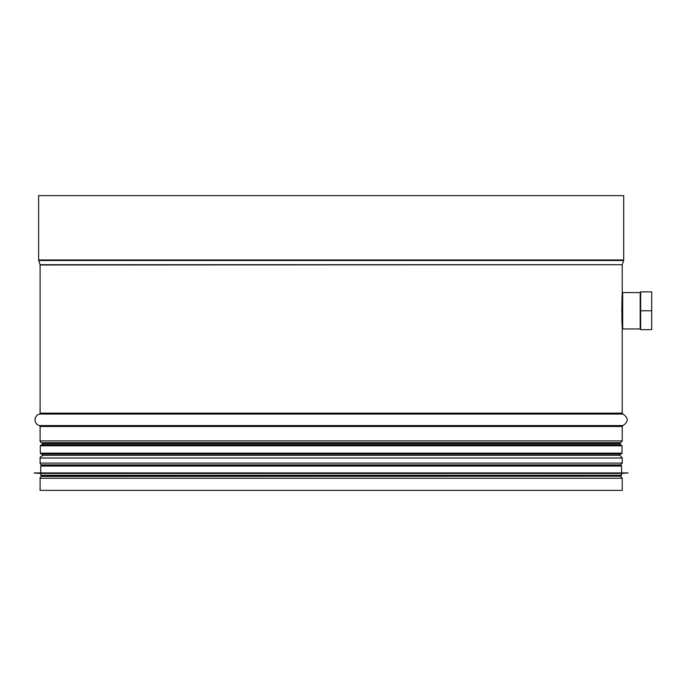 <?xml version="1.0" encoding="UTF-8"?>
<svg xmlns="http://www.w3.org/2000/svg" width="686" height="686" viewBox="0 0 686 686"><rect width="100%" height="100%" fill="white"/><g stroke="black" fill="none" stroke-linecap="round" stroke-linejoin="round"><path stroke-width="1.03" d="M621.816 310.758L622.228 295.332C621.782 294.38 621.782 327.145 622.228 326.193L621.816 310.758M41.623 476.418A1.844 1.844 90 0 0 40.105 478.236L40.105 490.37L40.105 478.236A1.844 1.844 0 0 1 41.623 476.418L619.389 476.187M41.623 464.902L42.935 465.134L41.623 464.902A1.844 1.844 90 0 1 40.105 463.093A1.844 1.844 0 0 0 41.623 464.902L620.701 464.902L622.228 463.093L40.105 463.093L40.105 458.025L40.105 463.093M41.623 456.207A1.844 1.844 90 0 0 40.105 458.025A1.844 1.844 0 0 1 41.623 456.207L41.623 456.207A0.918 0.918 -90 0 0 42.403 455.298A0.918 0.918 0 0 1 41.64 456.207L41.623 456.207M42.403 443.653L42.403 444.871L42.403 443.653A0.918 0.918 -90 0 0 41.649 442.744L41.64 442.744A0.918 0.918 0 0 1 42.403 443.653L619.921 443.653L619.921 444.871M42.403 454.081L42.403 455.298L42.403 454.081M40.105 440.927A1.844 1.844 90 0 0 41.623 442.744A1.844 1.844 0 0 1 40.105 440.927L40.105 426.478L40.105 440.927L622.228 440.927L622.228 426.478L40.105 426.478A0.918 0.918 -90 0 0 39.428 425.586A0.918 0.918 0 0 1 40.105 426.478M39.428 414.044A5.985 5.985 90 0 0 39.428 425.586A5.985 5.985 0 0 1 39.428 414.044A0.918 0.918 -90 0 0 40.105 413.161A0.918 0.918 0 0 1 39.428 414.044L622.905 414.044L622.228 413.161L40.105 413.161L40.105 264.993L40.105 413.161M40.062 264.719A0.918 0.918 -90 0 1 40.105 264.993A0.918 0.918 0 0 0 40.062 264.719L38.716 260.517L40.062 264.719L622.271 264.719L623.608 260.517L38.716 260.517A1.844 1.844 90 0 1 38.63 259.96A1.844 1.844 0 0 0 38.716 260.517M38.63 195.63L38.63 259.96L38.63 195.63L623.703 195.63L623.703 259.96L38.63 259.96M40.105 478.236L622.228 478.236L622.228 490.37L40.105 490.37M619.921 476.187L41.666 476.187L620.659 476.187L621.585 475.269L621.585 473.426L628.024 472.92L34.3 472.92L628.024 473.014M621.585 475.269L40.748 475.269L40.748 473.426L621.585 473.426M34.3 472.92L628.024 472.92M621.585 472.5L621.585 466.06L620.659 465.134L41.666 465.134L40.748 466.06L621.585 466.06M621.122 444.871L41.211 444.871L40.285 445.789L622.039 445.789L621.122 444.871M622.039 453.163L40.285 453.163L41.211 454.081L621.122 454.081L622.039 453.163L622.039 445.789M620.847 454.081L41.486 454.081M622.682 328.954L622.682 292.57L640.184 292.57L640.184 328.954L622.682 328.954L622.228 328.491L622.228 413.161M622.682 292.57L622.228 293.033L622.228 328.491M640.647 310.758L640.647 291.876L651.7 291.876L651.7 329.64L640.647 329.64L640.647 310.758L651.7 310.758M622.271 264.719L40.105 264.993M622.905 414.044C628.625 417.894 628.625 421.744 622.905 425.586L39.428 425.586M619.921 443.653L620.701 442.744L41.623 442.744L620.684 442.744L622.228 440.927M619.921 454.081L619.921 455.298L42.403 455.298M619.921 455.298L622.228 458.025L40.105 458.025M623.608 260.517L623.703 259.96M622.228 264.993L622.228 295.332M622.905 425.586L622.228 426.478M622.228 458.025L622.228 463.093M619.389 465.134L620.701 464.902M622.228 478.236L620.701 476.418M40.748 475.269L41.666 476.187M40.748 473.426L34.3 473.014M40.748 472.5L40.748 466.06M40.285 453.163L40.285 445.789M640.647 293.033L640.184 292.57M640.647 328.491L640.184 328.954"/></g></svg>
